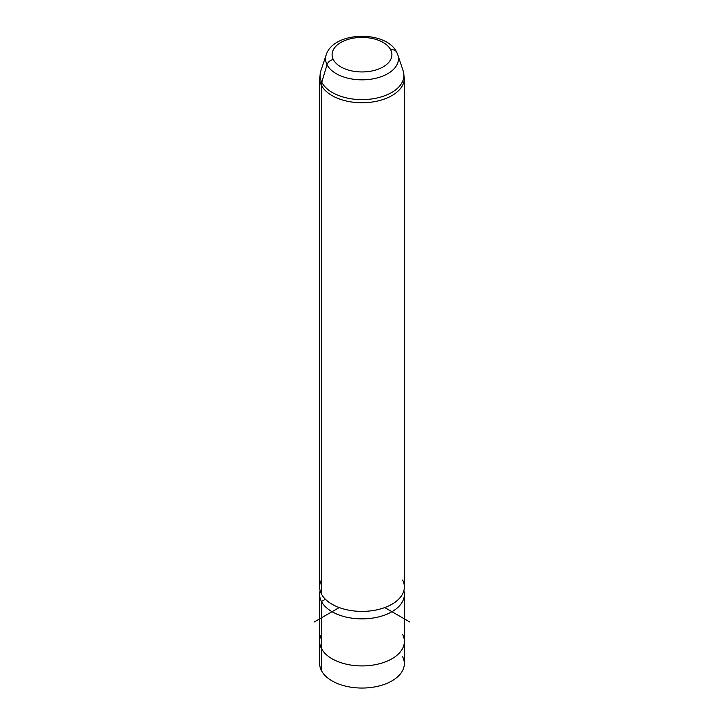 <?xml version="1.0" encoding="UTF-8"?>
<svg xmlns="http://www.w3.org/2000/svg" width="724" height="724" viewBox="0 0 724 724"><rect width="100%" height="100%" fill="white"/><g stroke="black" fill="none" stroke-linecap="round" stroke-linejoin="round"><path stroke-width="1.09" d="M404.336 642.441L404.336 663.6A42.336 24.444 180 0 1 368.018 687.8A42.336 24.444 180 0 1 321.375 670.487L321.375 648.414L321.375 670.487A42.336 24.444 180 0 1 319.664 663.6L319.664 642.441M404.372 594.404L404.372 641.464A42.372 24.462 180 0 1 368.027 665.673A42.372 24.462 180 0 1 321.338 648.351L321.338 601.3A42.372 24.462 0 0 0 368.027 618.622A42.372 24.462 0 0 0 404.372 594.404A42.372 24.462 0 0 0 403.874 590.675A42.372 24.462 180 0 1 371.222 618.287A42.372 24.462 180 0 1 321.338 601.3L321.338 648.351A42.372 24.462 180 0 1 319.628 641.464L319.628 594.404A42.372 24.462 0 0 0 321.338 601.3A4.579 3.584 153.1 0 0 325.058 598.92A4.579 3.584 -26.9 0 1 321.338 601.3A42.372 24.462 180 0 1 320.126 590.675A42.372 24.462 0 0 0 319.628 594.404M321.338 580.051A42.372 24.462 0 0 0 321.338 593.825A42.372 24.462 0 0 0 373.928 610.413A42.372 24.462 0 0 0 402.662 580.051M321.375 670.487A42.336 24.444 0 0 0 373.919 687.058A42.336 24.444 0 0 0 402.625 656.722M321.338 634.577A42.372 24.462 0 0 0 321.338 648.351A42.372 24.462 0 0 0 373.928 664.94A42.372 24.462 0 0 0 402.662 634.577M333.302 59.54A29.901 17.267 180 0 1 353.584 38.119A29.901 17.267 180 0 1 390.698 49.82A29.901 17.267 180 0 1 370.417 71.251A29.901 17.267 180 0 1 333.302 59.54A6.778 5.312 153.1 0 0 327.022 64.707A36.453 21.05 180 0 1 326.207 54.798A36.453 21.05 0 0 0 327.022 64.707A6.778 5.312 -26.9 0 1 333.302 59.54A29.901 17.267 0 0 0 370.417 71.251A29.901 17.267 0 0 0 390.698 49.82A29.901 17.267 0 0 0 353.584 38.119A29.901 17.267 0 0 0 333.302 59.54M403.15 70.834L397.793 54.798A36.453 21.05 0 0 0 396.978 52.861A6.778 5.312 153.1 0 0 396.743 52.282A6.778 5.312 153.1 0 0 390.698 49.82A6.778 5.312 -26.9 0 1 396.743 52.282C386.182 30.01 333.483 31.195 326.207 54.798L320.85 70.834A41.911 24.2 0 0 0 321.782 82.228L327.022 64.707A36.453 21.05 0 0 0 370.598 79.242A36.453 21.05 0 0 0 397.793 54.798A36.453 21.05 180 0 1 370.598 79.242A36.453 21.05 180 0 1 327.022 64.707L321.782 82.228A41.911 24.2 180 0 1 320.85 70.834L319.628 78.282A42.372 24.462 0 0 0 321.338 85.17A42.372 24.462 0 0 0 368.027 102.5A42.372 24.462 0 0 0 404.372 78.282A42.372 24.462 180 0 1 368.027 102.5A42.372 24.462 180 0 1 321.338 85.17L321.338 593.825L321.338 85.17A42.372 24.462 180 0 1 319.628 78.282L319.628 586.938A42.372 24.462 180 0 0 321.338 593.825A42.372 24.462 180 0 0 368.027 611.146A42.372 24.462 180 0 0 404.372 586.938L404.372 78.282L403.15 70.834A41.911 24.2 180 0 1 371.883 98.935A41.911 24.2 180 0 1 321.782 82.228A13.557 10.625 153.1 0 0 321.338 85.17A13.557 10.625 -26.9 0 1 321.782 82.228A41.911 24.2 0 0 0 371.883 98.935A41.911 24.2 0 0 0 403.15 70.834A41.911 24.2 0 0 0 402.218 68.608M339.221 607.563L314.062 622.088M384.779 607.563L409.938 622.088M397.793 54.798L396.743 52.282"/></g></svg>
